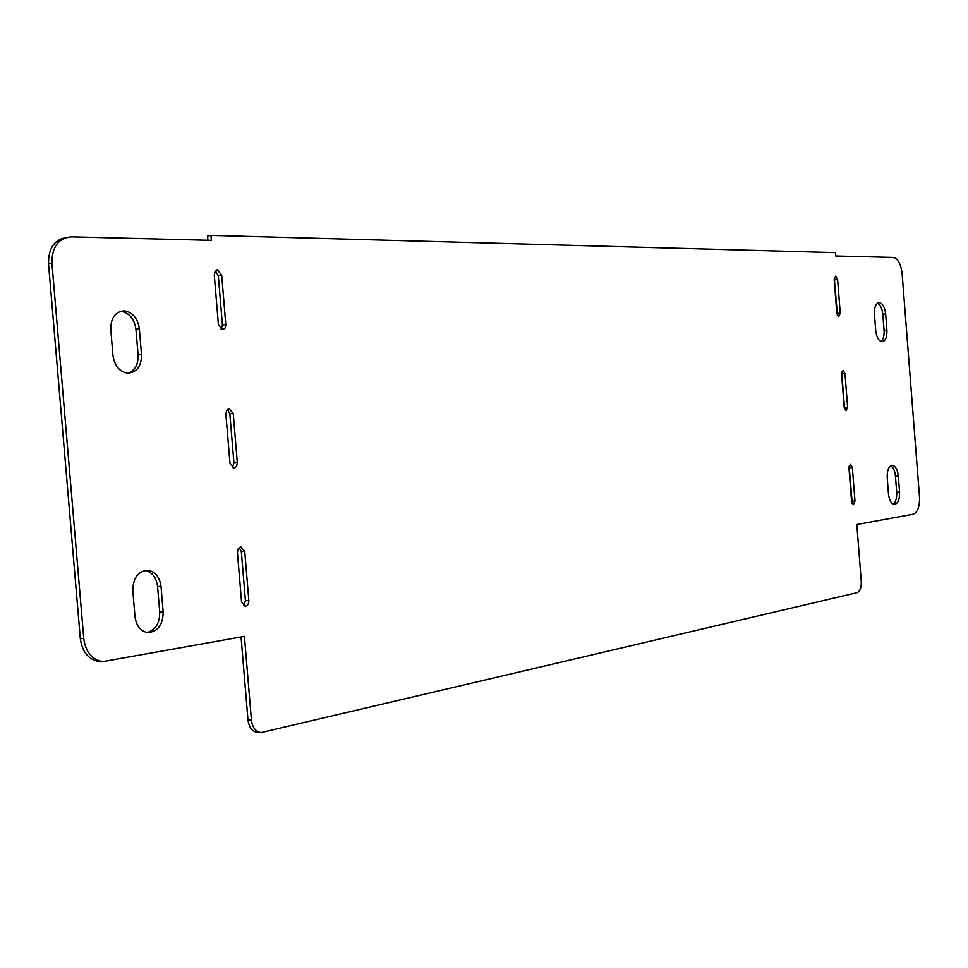 <?xml version="1.0" encoding="UTF-8"?>
<svg xmlns="http://www.w3.org/2000/svg" width="968" height="968" viewBox="0 0 968 968"><rect width="100%" height="100%" fill="white"/><g stroke="black" fill="none" stroke-linecap="round" stroke-linejoin="round"><path stroke-width="1.45" d="M225.859 413.905L226.766 410.166L229.053 408.738L233.227 413.433L237.366 463.345L236.422 466.552L234.087 468.016L229.997 463.418L225.859 413.905M232.284 467.58L233.929 462.994L229.827 413.747L227.407 409.452M841.579 373.829L843.128 370.357L844.991 373.612L847.617 407.177L846.056 410.698L844.217 407.492L841.579 373.829M844.592 409.161L841.676 372.123M899.575 492.119C899.732 499.669 897.965 503.771 894.287 504.425C891.165 503.699 889.229 500.202 888.479 493.922L887.208 477.599C887.051 470.073 888.805 465.995 892.46 465.366C895.606 466.116 897.554 469.637 898.304 475.941L899.575 492.119L896.707 492.252L895.436 476.087C894.88 470.787 893.295 467.363 890.705 465.826M893.137 504.098C895.775 502.077 896.961 498.121 896.707 492.252M132.797 590.601C133.027 577.896 138.049 571.12 147.874 570.273C155.291 571.568 159.672 576.94 161.015 586.378L163.168 612.078C162.963 624.844 157.881 631.693 147.922 632.588C140.638 631.33 136.331 626.018 135 616.664L132.797 590.601M147.1 632.491C155.606 630.011 159.805 623.223 159.732 612.103L157.566 586.439C156.32 577.339 152.133 572.003 145.006 570.43M237.426 552.425L238.104 548.953L240.79 546.968L244.735 551.409L248.849 600.62C248.8 604.068 247.506 605.92 244.952 606.174L241.54 601.818L237.426 552.425M243.476 605.629L245.424 600.656L241.322 551.53L239.253 547.586M854.986 501.073L853.365 504.715L851.61 501.63L848.972 468.028L850.57 464.434L852.36 467.556L854.986 501.073L852.058 501.206L849.105 466.152M851.913 503.13L852.058 501.206M840.248 313.136L838.736 316.536L836.824 313.209L834.186 279.498L835.674 276.134L837.61 279.522L840.248 313.136L837.332 313.45L834.247 277.973M837.247 315.048L837.332 313.45M110.763 329.326C110.8 317.734 115.337 311.575 124.376 310.849C132.737 312.301 137.734 318.266 139.344 328.757L141.51 354.566C141.485 366.231 136.887 372.438 127.715 373.212C119.5 371.809 114.587 365.904 112.966 355.498L110.763 329.326M127.957 373.224C134.988 370.538 138.363 364.464 138.097 354.99L135.931 329.217C134.31 318.738 129.325 312.785 120.964 311.345L120.48 311.321M214.279 275.081L215.114 271.524L217.703 270.157L221.696 275.142L225.846 325.139L224.963 328.176L222.749 329.568L218.417 324.704L214.279 275.081M221.055 329.217L222.422 325.006L218.308 275.65L215.537 271.016M874.443 314.14C874.261 307.025 875.895 303.178 879.367 302.621C882.731 303.444 884.837 307.207 885.659 313.922L886.93 330.136C887.111 337.287 885.466 341.147 881.969 341.728C878.629 340.93 876.548 337.191 875.713 330.511L874.443 314.14M880.916 341.474C883.288 339.526 884.341 335.836 884.074 330.427L882.804 314.225C882.163 308.441 880.396 304.763 877.516 303.178M241.056 636.98L247.989 720.059C248.97 727.355 252.152 731.493 257.524 732.461L258.25 732.498M210.963 235.357L835.505 252.612L835.771 255.976L893.186 257.415C897.941 258.589 900.93 263.986 902.115 273.593L919.503 496.935C919.806 506.651 917.676 512.435 913.102 514.25L856.825 524.523L861.278 581.441C861.46 587.6 860.044 591.339 857.031 592.67L260.949 732.607C255.588 731.639 252.406 727.5 251.426 720.192L244.432 636.363L102.802 661.628C92.057 659.789 85.704 652.093 83.768 638.565L51.933 263.175C51.921 246.876 58.395 238.092 71.329 236.821L211.375 240.33L210.963 235.357L207.576 235.938L207.926 240.245M66.211 237.475C54.244 239.713 48.352 248.473 48.521 263.756L80.308 638.553C82.244 652.057 88.596 659.74 99.341 661.592L102.257 661.58M229.827 413.747L233.227 413.433M233.929 462.994L237.341 462.74M842.075 373.866L844.991 373.612M844.701 407.407L847.617 407.177M895.436 476.087L898.304 475.941M157.566 586.439L161.015 586.378M159.732 612.103L163.168 612.078M241.322 551.53L244.735 551.409M245.424 600.656L248.849 600.62M849.432 467.726L852.36 467.556M834.694 279.861L837.61 279.522M135.931 329.217L139.344 328.757M138.097 354.99L141.51 354.566M218.308 275.65L221.696 275.142M222.422 325.006L225.822 324.558M882.804 314.225L885.659 313.922M884.074 330.427L886.93 330.136M251.426 720.192L247.989 720.059M51.933 263.175L48.521 263.756M83.768 638.565L80.308 638.553M228.617 408.811L229.489 408.726M891.794 465.402L892.46 465.366M145.575 570.333L147.874 570.273M240.645 546.981L241.25 546.968M120.964 311.345L124.376 310.849M216.59 270.338L217.703 270.157M878.472 302.73L879.367 302.621M260.949 732.607L257.524 732.461M102.802 661.628L99.341 661.592"/></g></svg>
